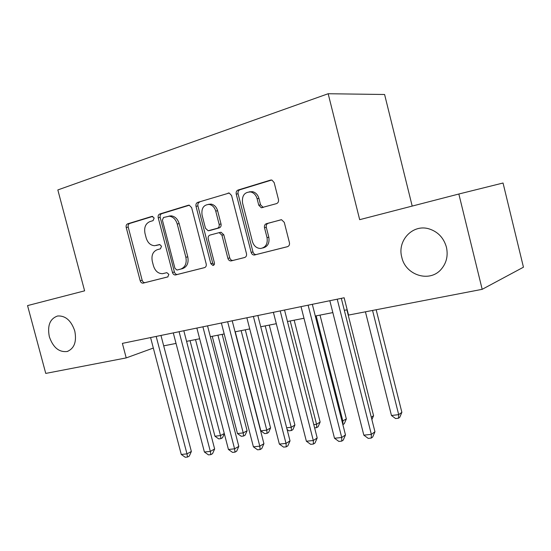<?xml version="1.0" encoding="UTF-8"?>
<svg xmlns="http://www.w3.org/2000/svg" width="551" height="551" viewBox="0 0 551 551"><rect width="100%" height="100%" fill="white"/><g stroke="black" fill="none" stroke-linecap="round" stroke-linejoin="round"><path stroke-width="0.83" d="M154.163 218.01L151.973 216.385L127.674 223.823C126.358 224.422 125.876 225.635 126.213 227.473L140.188 280.741C140.732 282.381 141.676 283.186 143.019 283.159L167.766 276.926L168.861 274.391L166.85 272.662L162.593 273.682C158.24 273.702 155.196 271.092 153.474 265.858L152.296 261.367C151.215 255.437 152.854 251.552 157.214 249.713L160.431 248.818L161.526 246.242L159.666 244.534L154.59 245.712C150.54 245.422 147.737 242.846 146.18 237.963L145.003 233.459C143.914 227.501 145.54 223.548 149.879 221.605L153.082 220.634L154.163 218.01M401.796 257.276C405.474 275.128 429.463 282.959 441.075 269.411C446.475 263.171 448.266 255.767 446.434 247.22C443.734 237.839 437.942 231.723 429.043 228.872C412.706 223.761 397.002 240.684 401.796 257.276M49.335 336.709C53.096 347.543 59.06 352.468 67.243 351.483C74.33 348.487 76.837 341.654 74.771 330.979C71.203 320.558 65.493 315.558 57.648 315.985C49.962 318.664 47.193 325.572 49.335 336.709M276.478 203.636C278.138 202.947 278.799 201.563 278.455 199.483L274.164 182.595L271.974 180.115L270.493 180.108L238.073 190.033C236.503 190.729 235.89 192.085 236.234 194.104L251.173 252.427C251.731 254.135 252.771 255.01 254.293 255.037L287.429 246.71C289.103 246.077 289.771 244.727 289.433 242.667L284.268 222.349L281.527 219.718L266.429 223.672C264.804 224.326 264.163 225.676 264.501 227.708L267.035 237.639C267.903 243.859 265.754 247.475 260.589 248.494C256.573 248.315 253.846 245.98 252.406 241.49L242.543 202.982C241.779 195.605 244.52 191.934 250.781 191.968C253.921 192.822 256.022 195.061 257.097 198.691L258.756 205.192L261.305 207.755L276.478 203.636M482.18 289.323L348.514 315.076L344.155 297.767L122.377 343.376L126.213 357.909L45.754 373.413L27.55 305.598L84.606 290.838L57.834 189.937L328.169 93.732L359.679 219.67L458.845 194.014L482.18 289.323L523.45 267.201L503.042 183.015L458.845 194.014M191.638 207.631L189.213 205.179L188.346 205.254L159.783 213.995C158.399 214.621 157.875 215.875 158.22 217.769L172.477 272.504C173.035 274.171 174.006 274.997 175.411 274.977L204.49 267.648C205.964 267.077 206.529 265.83 206.191 263.901L191.638 207.631M197.706 202.389L229.216 193.029L231.578 195.515L246.476 253.625C246.82 255.616 246.201 256.911 244.637 257.517L230.972 260.933C229.485 260.926 228.458 260.065 227.9 258.364L221.929 235.181L219.181 232.639L209.952 235.091C208.464 235.711 207.892 236.992 208.23 238.941L214.394 262.813C214.628 264.301 214.153 265.196 212.968 265.492L210.847 263.715L196.004 206.301C195.667 204.352 196.232 203.043 197.706 202.389L229.216 193.029M412.196 206.081L384.598 94.496L328.169 93.732M163.695 345.849L176.031 343.425M186.582 341.351L199.655 338.775M210.351 336.675L224.202 333.947M235.05 331.819L249.734 328.933M260.733 326.764L276.299 323.706M287.464 321.508L303.98 318.264M315.303 316.033L332.838 312.589M344.327 310.33L347.178 309.765M126.213 357.909L153.33 348.053M157.331 245.229L156.112 245.484M159.914 244.554L158.075 245.064M152.806 216.398L129.685 223.472C128.376 224.064 127.887 225.283 128.225 227.115L142.151 280.232C142.695 281.871 143.639 282.67 144.982 282.642L167.993 276.843M189.392 205.213L161.76 213.664C160.375 214.284 159.852 215.537 160.189 217.425L174.405 272.001C174.956 273.668 175.934 274.488 177.332 274.467L204.786 267.552M163.509 217.487L162.4 220.125L174.942 268.303L176.974 270.038L180.659 269.115C185.198 267.325 186.934 263.378 185.866 257.283L177.222 223.995C175.79 219.374 173.145 216.777 169.295 216.192L163.509 217.487M180.659 269.115L182.574 268.619C187.106 266.836 188.841 262.903 187.781 256.821L185.866 257.283M168.923 216.102L171.251 215.854C175.094 216.433 177.732 219.022 179.165 223.63L187.781 256.821M244.947 257.413L231.324 260.878M219.429 232.584L221.054 232.24L223.796 234.774L229.746 257.882C230.304 259.583 231.324 260.437 232.811 260.444L233.156 260.389M199.627 202.079C198.153 202.734 197.589 204.035 197.926 205.984L212.714 263.226L214.05 264.873M215.723 211.067C214.566 207.279 212.376 205.062 209.146 204.414C203.588 204.765 201.232 208.326 202.072 215.09L205.468 228.245L208.161 230.759L217.383 228.272C218.899 227.639 219.484 226.337 219.146 224.367L215.723 211.067L217.611 210.73C216.46 206.956 214.27 204.745 211.047 204.097L208.361 204.359M210.42 230.346L208.815 230.683M217.611 210.73L221.02 223.988C221.357 225.958 220.772 227.253 219.264 227.887L210.702 230.284M249.327 191.81L252.613 191.679C255.747 192.533 257.847 194.765 258.915 198.381L260.568 204.862L263.247 207.431M262.799 247.998C267.696 246.758 269.701 243.163 268.819 237.205L267.035 237.639M281.285 219.704L268.22 223.279C266.594 223.94 265.954 225.283 266.298 227.308L268.819 237.205M271.684 180.039L239.933 189.751C238.363 190.446 237.75 191.796 238.087 193.807L252.985 251.952C253.536 253.66 254.576 254.528 256.098 254.562L287.76 246.6M190.047 340.67L214.945 436.22L220.503 435.565L195.522 339.588M224.333 433.678L222.514 437.763L220.937 438.63L218.713 438.885L214.945 436.22M220.937 438.63L220.503 435.565L224.285 433.499M156.174 336.427L186.975 453.866L181.265 454.465L150.581 337.577M160.968 335.442L191.362 451.469L186.975 453.866L187.554 457.034L185.274 457.268L181.265 454.465M191.362 451.469L189.31 456.063L187.554 457.034M212.245 336.303L237.474 433.575L243.225 432.893L247.096 430.724L222.156 334.354M247.096 430.724L245.14 435.152L243.59 436.027L243.225 432.893L217.92 335.187M243.59 436.027L241.29 436.296L237.474 433.575M235.249 331.778L260.816 430.834L266.78 430.131L270.562 427.934L245.291 329.801M270.562 427.934L268.585 432.445L267.07 433.327L266.78 430.131L241.131 330.621M267.07 433.327L264.68 433.603L260.816 430.834M286.672 427.796L291.21 427.266L294.895 425.048L269.281 325.083M294.895 425.048L292.884 429.635L291.41 430.531L291.21 427.266L265.21 325.889M291.41 430.531L288.938 430.82L287.105 429.498M313.781 424.614L316.556 424.291L320.138 422.052L294.172 320.193M320.138 422.052L318.099 426.722L316.667 427.631L316.556 424.291L290.198 320.971M316.667 427.631L314.614 427.865M179.096 331.716L210.33 451.393L204.407 452.02L173.283 332.907M183.82 330.745L214.642 448.969L210.33 451.393L210.84 454.63L208.471 454.871L204.407 452.02M214.642 448.969L212.562 453.652L210.84 454.63M202.906 326.819L234.588 448.824L228.438 449.478L196.865 328.059M207.548 325.861L238.81 446.372L234.588 448.824L235.015 452.137L232.556 452.392L228.438 449.478M238.81 446.372L236.703 451.145L235.015 452.137M227.653 321.729L259.796 446.158L253.405 446.833L221.371 323.017M232.205 320.792L263.922 443.679L259.796 446.158L260.134 449.54L257.579 449.809L253.405 446.833M263.922 443.679L261.78 448.542L260.134 449.54M253.391 316.432L286.017 443.39L279.364 444.092L246.862 317.775M257.847 315.516L290.026 440.876L286.017 443.39L286.251 446.847L283.593 447.123L279.364 444.092M290.026 440.876L287.856 445.835L286.251 446.847M342.019 421.301L346.345 418.939L320.021 315.11M346.345 418.939L344.279 423.705L342.894 424.614L342.88 421.198L316.157 315.868M255.003 254.39L255.127 254.858M280.19 310.922L313.299 440.504L306.377 441.234L273.392 312.321M284.536 310.027L317.19 437.962L313.299 440.504L313.436 444.044L310.668 444.326L306.377 441.234M317.19 437.962L314.993 443.018L313.436 444.044M371.298 417.265L373.564 415.709L346.882 309.827M373.564 415.709L371.891 419.614M308.112 305.178L341.716 437.494L334.505 438.259L301.025 306.638M312.327 304.31L345.477 434.925L341.716 437.494L341.744 441.124L338.858 441.42L334.505 438.259M345.477 434.925L343.245 440.084L341.744 441.124M365.43 311.818L391.465 415.495L398.683 414.648L401.872 412.348L376.168 309.752M401.872 412.348L399.757 417.293L398.483 418.23L398.683 414.648L372.559 310.447M398.483 418.23L395.597 418.56L391.465 415.495M337.233 299.193L371.346 434.36L363.825 435.159L329.835 300.715M341.31 298.353L374.949 431.764L371.346 434.36L371.25 438.079L368.24 438.389L363.825 435.159M374.949 431.764L372.69 437.026L371.25 438.079M145.182 282.601L143.219 283.124M142.151 280.232L140.188 280.741M128.225 227.115L126.213 227.473M129.685 223.472L127.674 223.823M177.574 274.426L175.652 274.935M174.405 272.001L172.477 272.504M160.189 217.425L158.22 217.769M161.76 213.664L159.783 213.995M188.897 205.165L188.346 205.254M179.165 223.63L177.222 223.995M228.755 192.988L228.1 193.084M229.746 257.882L227.9 258.364M223.796 234.774L221.929 235.181M212.714 263.226L210.847 263.715M197.926 205.984L196.004 206.301M219.264 227.887L217.383 228.272M221.02 223.988L219.146 224.367M260.568 204.862L258.756 205.192M258.915 198.381L257.097 198.691M266.298 227.308L264.501 227.708M268.22 223.279L266.429 223.672M256.504 254.493L254.7 254.975M252.985 251.952L251.173 252.427M238.087 193.807L236.234 194.104M239.933 189.751L238.073 190.033M271.264 179.998L270.493 180.108M68.021 351.228L67.243 351.483M144.982 282.642L143.019 283.159M177.332 274.467L175.411 274.977M171.251 215.854L169.295 216.192M232.811 260.444L230.972 260.933M221.054 232.24L219.181 232.639M213.423 265.375L212.968 265.492M211.047 204.097L209.146 204.414M263.109 207.417L261.305 207.755M252.613 191.679L250.781 191.968M256.098 254.562L254.293 255.037"/></g></svg>
